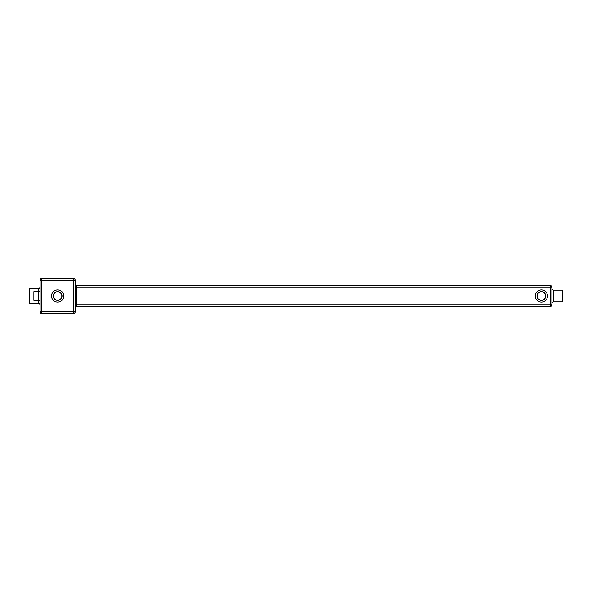 <?xml version="1.0" encoding="UTF-8"?>
<svg xmlns="http://www.w3.org/2000/svg" width="592" height="592" viewBox="0 0 592 592"><rect width="100%" height="100%" fill="white"/><g stroke="black" fill="none" stroke-linecap="round" stroke-linejoin="round"><path stroke-width="0.89" d="M551.885 303.659L551.885 303.659A1.754 1.754 0 0 1 553.638 301.905L562.222 301.905L562.222 290.095L553.638 290.095L553.638 301.905M551.885 288.341L551.885 288.341A1.754 1.754 0 0 0 553.638 290.095M75.169 287.238L76.923 287.238L76.923 285.485A1.754 1.754 0 0 1 75.169 283.731A1.754 1.754 0 0 0 76.923 285.485A1.754 1.754 0 0 1 75.169 283.731A1.754 1.754 0 0 0 76.923 285.485L550.131 285.485A1.754 1.754 0 0 1 551.885 287.238L551.885 304.762A1.754 1.754 0 0 1 550.131 306.515L76.923 306.515A1.754 1.754 0 0 0 75.169 308.269A1.754 1.754 0 0 1 76.923 306.515A1.754 1.754 0 0 0 75.169 308.269A1.754 1.754 0 0 1 76.923 306.515L76.923 304.762L550.131 304.762L550.131 287.238L76.923 287.238L76.923 304.762L75.169 304.762M562.222 290.095L562.222 301.905M541.369 291.619A4.381 4.381 0 0 1 545.75 296A4.381 4.381 0 0 1 541.369 300.381A4.381 4.381 0 0 1 536.988 296A4.381 4.381 0 0 1 541.369 291.619M541.369 300.203A4.203 4.203 0 0 0 545.572 296A4.203 4.203 0 0 0 541.369 291.797A4.203 4.203 0 0 0 537.159 296A4.203 4.203 0 0 0 541.369 300.203M75.169 280.223L75.169 311.777A1.754 1.754 0 0 1 73.415 313.523L41.869 313.523A1.754 1.754 0 0 1 40.115 311.777L40.115 280.223A1.754 1.754 0 0 1 41.869 278.477L73.415 278.477L73.415 280.223L40.115 280.223A1.754 1.754 0 0 1 41.869 278.477L41.869 311.777L40.115 311.777A1.754 1.754 0 0 0 41.869 313.523L41.869 311.777L73.415 311.777L73.415 280.223L75.169 280.223A1.754 1.754 0 0 0 73.415 278.477A1.754 1.754 0 0 1 75.169 280.223M66.408 278.477L48.877 278.477M40.115 289.865A1.754 1.754 0 0 1 38.362 291.619L38.362 288.57L29.778 288.57L29.778 303.43L38.362 303.43L38.362 291.619L33.885 291.619L33.885 300.381L38.362 300.381A1.754 1.754 0 0 1 40.115 302.135M40.115 286.817A1.754 1.754 0 0 1 38.362 288.57M40.115 305.183A1.754 1.754 0 0 0 38.362 303.43M33.885 300.381L33.885 291.619M29.778 303.43L29.778 288.57M48.877 313.523L66.408 313.523M57.639 300.381A4.381 4.381 0 0 1 53.258 296A4.381 4.381 0 0 1 57.639 291.619A4.381 4.381 0 0 1 62.027 296A4.381 4.381 0 0 1 57.639 300.381M57.639 300.203A4.203 4.203 0 0 0 61.849 296A4.203 4.203 0 0 0 57.639 291.797A4.203 4.203 0 0 0 53.435 296A4.203 4.203 0 0 0 57.639 300.203M550.131 306.515A1.754 1.754 0 0 0 551.885 304.762A1.754 1.754 0 0 1 550.131 306.515A1.754 1.754 0 0 0 551.885 304.762L550.131 304.762L550.131 306.515M551.885 287.238L550.131 287.238L550.131 285.485A1.754 1.754 0 0 1 551.885 287.238M547.504 296A6.135 6.135 0 0 1 541.369 302.135A6.135 6.135 0 0 1 535.235 296A6.135 6.135 0 0 1 541.369 289.865A6.135 6.135 0 0 1 547.504 296M76.923 285.485A1.754 1.754 0 0 1 75.169 283.731A1.754 1.754 0 0 0 76.923 285.485A1.754 1.754 0 0 1 75.169 283.731A1.754 1.754 0 0 0 76.923 285.485M57.639 289.865A6.135 6.135 0 0 1 63.773 296A6.135 6.135 0 0 1 57.639 302.135A6.135 6.135 0 0 1 51.511 296A6.135 6.135 0 0 1 57.639 289.865M75.169 311.777L73.415 311.777L73.415 313.523"/></g></svg>

